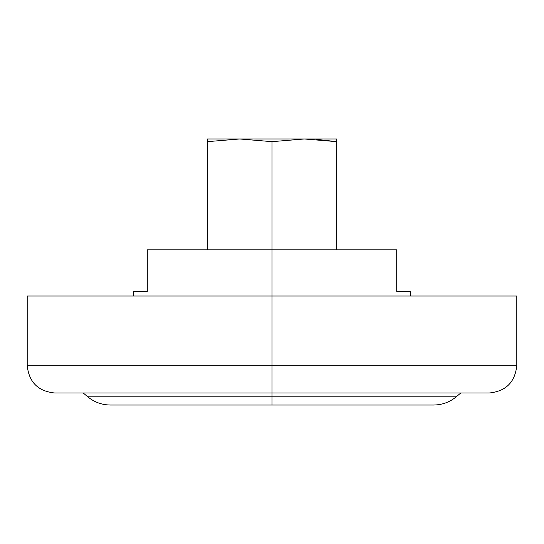 <?xml version="1.0" encoding="UTF-8"?>
<svg xmlns="http://www.w3.org/2000/svg" width="544" height="544" viewBox="0 0 544 544"><rect width="100%" height="100%" fill="white"/><g stroke="black" fill="none" stroke-linecap="round" stroke-linejoin="round"><path stroke-width="0.82" d="M410.564 296.018L410.564 291.4L396.712 291.4L396.712 249.832L272 249.832L272 296.018L516.8 296.018L516.8 365.303L272 365.303L272 393.013L489.09 393.013C505.92 391.374 515.161 382.133 516.8 365.303L272 365.303L272 296.018L27.2 296.018L27.2 365.303L272 365.303L27.2 365.303C28.839 382.133 38.08 391.374 54.91 393.013L272 393.013L272 396.814L456.226 396.814L272 396.814L272 405.022L272 396.814L87.774 396.814L272 396.814L272 249.832L147.288 249.832L147.288 291.4L133.436 291.4L133.436 296.018M147.288 291.4C128.942 291.4 128.942 291.4 147.288 291.4L147.288 249.832L396.712 249.832L396.712 291.4M57.222 296.018L272 296.018M336.661 249.832L336.661 141.658L304.334 138.978L272 141.658L272 249.832L272 141.658L239.666 138.978L207.339 141.658L207.339 138.978L336.661 138.978L336.661 249.832M316.526 139.386L336.661 141.658L316.526 139.386M207.339 249.832L207.339 141.658L207.339 249.832M207.339 138.978L207.339 141.658L239.666 138.978L207.339 138.978M304.334 138.978L336.661 141.658L336.661 138.978L239.666 138.978L272 141.658L304.334 138.978M83.252 393.013L87.774 396.814C94.33 402.2 101.857 404.933 110.337 405.022L433.663 405.022C442.143 404.933 449.67 402.2 456.226 396.814L460.748 393.013"/></g></svg>
